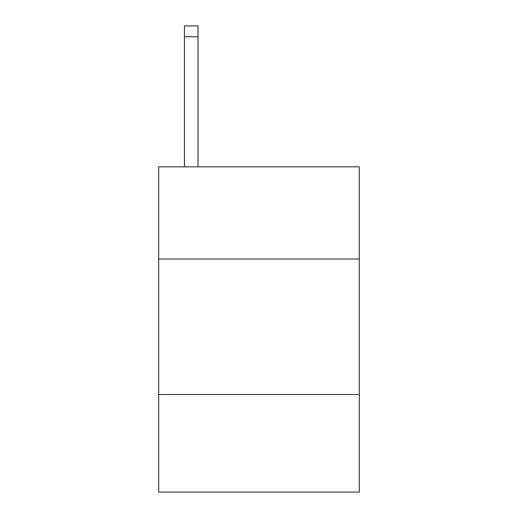 <?xml version="1.0" encoding="UTF-8"?>
<svg xmlns="http://www.w3.org/2000/svg" width="518" height="518" viewBox="0 0 518 518"><rect width="100%" height="100%" fill="white"/><g stroke="black" fill="none" stroke-linecap="round" stroke-linejoin="round"><path stroke-width="0.78" d="M359.285 259L359.285 166.841L158.715 166.841L158.715 259L359.285 259L359.285 492.1L158.715 492.1L158.715 259M359.285 394.522L158.715 394.522M198.012 166.841L198.012 36.739L184.46 36.739L184.46 25.9L198.012 25.9L198.012 36.739M184.46 166.841L184.46 36.739"/></g></svg>
